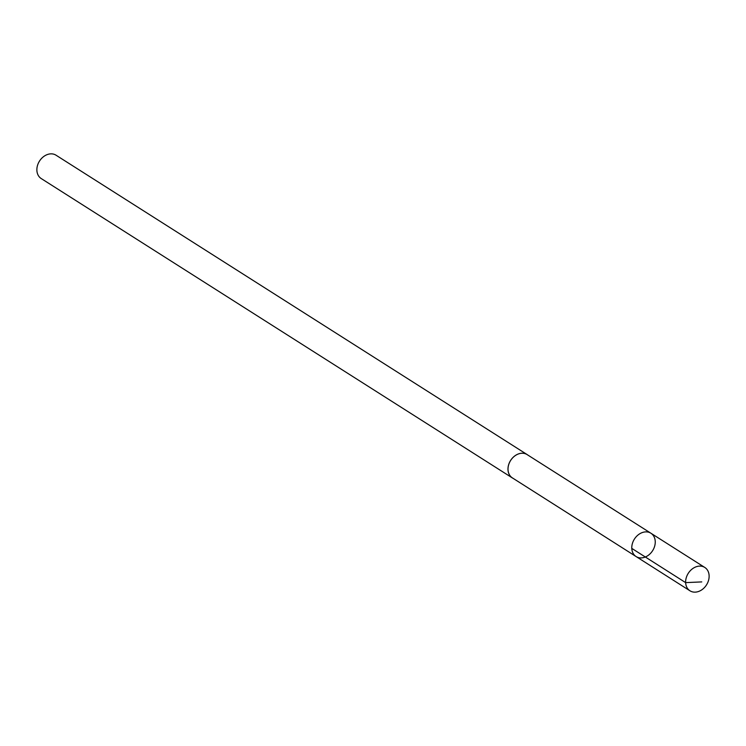 <?xml version="1.0" encoding="UTF-8"?>
<svg xmlns="http://www.w3.org/2000/svg" width="746" height="746" viewBox="0 0 746 746"><rect width="100%" height="100%" fill="white"/><g stroke="black" fill="none" stroke-linecap="round" stroke-linejoin="round"><path stroke-width="1.12" d="M636.105 556.553L512.343 477.869A13.782 10.77 -57.6 0 1 508.446 465.579A13.782 10.77 -57.6 0 1 527.124 454.603L650.913 533.231A13.81 10.798 122.4 0 0 634.398 539.106A13.81 10.798 122.4 0 0 636.105 556.553A13.81 10.798 122.4 0 0 654.82 545.55A13.81 10.798 122.4 0 0 650.913 533.231A13.81 10.798 122.4 0 0 634.398 539.106A13.81 10.798 122.4 0 0 636.105 556.553L689.966 590.795A13.829 10.808 -57.6 0 1 686.059 578.467A13.829 10.808 -57.6 0 1 704.793 567.454A13.829 10.808 -57.6 0 1 708.7 579.782A13.829 10.808 -57.6 0 1 689.966 590.795M513.062 478.335A13.829 10.808 -57.6 0 1 512.315 477.906A13.829 10.808 -57.6 0 1 508.408 465.579A13.829 10.808 -57.6 0 1 527.152 454.575A13.829 10.808 -57.6 0 1 527.851 455.069M512.315 477.906L41.207 178.546A13.829 10.808 -57.6 0 1 37.3 166.218A13.829 10.808 -57.6 0 1 56.034 155.205L527.152 454.575M631.787 548.394L685.639 582.626L701.753 581.908M650.913 533.231L704.793 567.454"/></g></svg>
